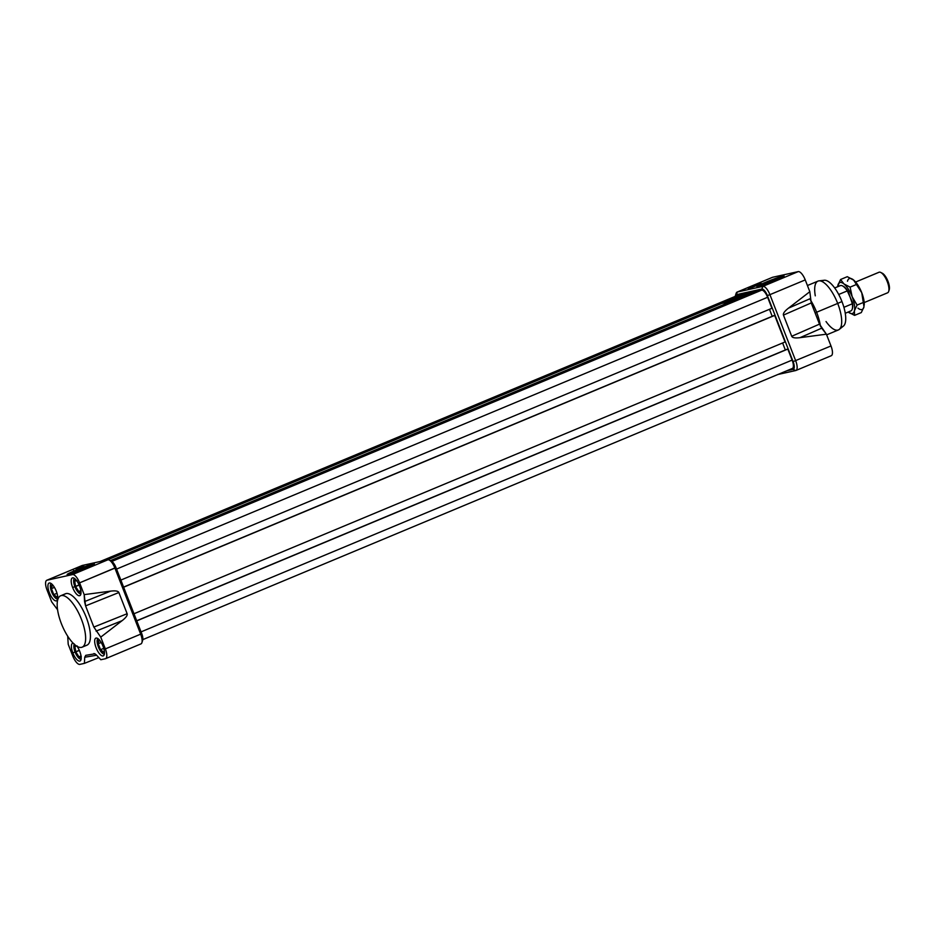 <?xml version="1.0" encoding="UTF-8"?>
<svg xmlns="http://www.w3.org/2000/svg" width="936" height="936" viewBox="0 0 936 936"><rect width="100%" height="100%" fill="white"/><g stroke="black" fill="none" stroke-linecap="round" stroke-linejoin="round"><path stroke-width="1.4" d="M767.777 282.719L778.389 278.986L768.093 283.14M782.66 276.974A14.625 0.889 -21.3 0 0 770.457 281.221A14.625 0.889 -21.3 0 0 758.593 286.357A14.625 0.889 -21.3 0 1 770.457 281.221A14.625 0.889 -21.3 0 1 782.66 276.974M783.046 276.026A14.625 0.889 158.7 0 1 775.733 280.11A14.625 0.889 158.7 0 1 757.903 286.521A14.625 0.889 158.7 0 1 765.215 282.438A14.625 0.889 158.7 0 1 783.046 276.026A14.625 0.889 -21.3 0 0 767.637 281.443A14.625 0.889 -21.3 0 0 756.85 286.591A14.625 0.889 -21.3 0 0 757.903 286.521A14.625 0.889 -21.3 0 0 773.312 281.104A14.625 0.889 -21.3 0 0 784.099 275.968A14.625 0.889 -21.3 0 0 783.046 276.026L783.28 276.623M772.446 277.325A9.746 3.545 67.3 0 0 772.247 277.442A9.746 3.545 -112.7 0 1 772.668 277.255L737.346 292.009L762.875 286.369A9.746 3.545 67.3 0 1 769.918 294.664L795.67 360.711A9.746 3.545 67.3 0 1 795.916 370.48A9.746 3.545 67.3 0 1 795.694 370.551L777.933 374.47L795.694 370.551L793.143 369.357A7.663 2.785 -112.7 0 0 793.12 361.624L767.368 295.577A7.663 2.785 -112.7 0 0 761.834 289.06L736.304 294.7A7.663 2.785 -112.7 0 0 735.368 295.729A7.663 2.785 -112.7 0 0 735.228 296.384A7.663 2.785 67.3 0 1 736.304 294.7L761.834 289.06A7.663 2.785 67.3 0 1 767.368 295.577L793.12 361.624A7.663 2.785 67.3 0 1 793.143 369.357L786.872 370.738L793.143 369.357L795.694 370.551A9.746 3.545 67.3 0 0 795.67 360.711L769.918 294.664L805.241 279.911A9.746 3.545 -112.7 0 0 798.197 271.615A9.746 3.545 67.3 0 1 805.241 279.911L769.918 294.664A9.746 3.545 67.3 0 0 762.875 286.369L798.197 271.615L772.668 277.255L798.197 271.615L762.875 286.369L761.834 289.06L762.875 286.369L737.346 292.009L736.304 294.7L737.346 292.009A9.746 3.545 67.3 0 0 737.123 292.079L772.446 277.325A9.746 3.545 67.3 0 1 772.668 277.255L737.346 292.009A9.746 3.545 67.3 0 0 735.907 294.887M761.319 283.479L750.719 287.761L761.296 283.784M750.543 287.972L748.285 288.756L750.543 287.972M830.992 345.957A9.746 3.545 67.3 0 1 831.238 355.738A9.746 3.545 67.3 0 1 831.016 355.797A9.746 3.545 -112.7 0 0 830.992 345.957L826.394 334.187L819.491 324.137L821.714 328.173L799.976 337.674C795.155 338.27 792.394 337.814 791.716 336.281L783.444 315.093C782.917 313.49 784.59 311.185 788.475 308.155L809.827 291.693L811.231 302.948L809.827 291.693L805.241 279.911L809.827 291.693L788.475 308.155C784.59 311.185 782.917 313.49 783.444 315.093L791.716 336.281C792.394 337.814 795.155 338.27 799.976 337.674L826.394 334.187L821.714 328.173L799.976 337.674L826.394 334.187L830.992 345.957L793.12 361.624L830.992 345.957M819.491 324.137L811.231 302.948L783.444 315.093L811.231 302.948L819.491 324.137L791.716 336.281L819.491 324.137M816.648 312.32A27.858 10.109 -112.7 0 0 810.33 299.789A27.858 10.109 -112.7 0 1 816.648 312.32A27.858 10.109 -112.7 0 1 820.451 326.219A27.858 10.109 -112.7 0 0 816.648 312.32L815.127 312.952M735.368 295.729L736.152 293.319A9.746 3.545 67.3 0 1 737.123 292.079M826.652 334.842L838.387 329.952A26.465 9.606 -112.7 0 0 839.253 329.437A26.465 9.606 -112.7 0 0 837.697 303.428A26.465 9.606 -112.7 0 0 818.977 280.858A26.465 9.606 -112.7 0 0 817.994 281.116L807.429 285.527M839.253 329.437L843.418 326.079A24.968 9.067 -112.7 0 0 841.955 301.556A24.968 9.067 -112.7 0 0 824.288 280.25L818.977 280.858M751.737 287.469L761.085 283.69L751.737 287.563M78.051 570.656L88.663 566.923L78.367 571.077M92.933 564.911A14.625 0.889 -21.3 0 0 80.73 569.17A14.625 0.889 -21.3 0 0 68.878 574.294A14.625 0.889 -21.3 0 1 80.73 569.17A14.625 0.889 -21.3 0 1 92.933 564.911M93.319 563.963A14.625 0.889 158.7 0 1 86.007 568.058A14.625 0.889 158.7 0 1 68.176 574.47A14.625 0.889 158.7 0 1 75.5 570.375A14.625 0.889 158.7 0 1 93.319 563.963A14.625 0.889 -21.3 0 0 77.91 569.38A14.625 0.889 -21.3 0 0 67.123 574.529A14.625 0.889 -21.3 0 0 68.176 574.47A14.625 0.889 -21.3 0 0 83.585 569.041A14.625 0.889 -21.3 0 0 94.372 563.905A14.625 0.889 -21.3 0 0 93.319 563.963L93.565 564.572M141.898 642.681A9.746 3.545 -112.7 0 1 140.915 643.921A9.746 3.545 -112.7 0 1 140.692 643.991A9.746 3.545 -112.7 0 0 140.669 634.152L105.347 648.905L100.749 637.123L93.846 627.073L127.132 613.723L118.872 592.535L85.585 605.885L84.556 601.591L110.6 591.142C115.432 590.534 118.182 591.002 118.872 592.535L127.132 613.723C127.659 615.315 125.986 617.631 122.113 620.662L100.749 637.123L105.347 648.905A9.746 3.545 -112.7 0 1 105.37 658.745L100.819 659.74L105.37 658.745A9.746 3.545 -112.7 0 0 105.592 658.675A9.746 3.545 -112.7 0 0 105.347 648.905L140.669 634.152L114.917 568.105L79.595 582.847L84.181 594.629L84.556 601.591L110.6 591.142C115.432 590.534 118.182 591.002 118.872 592.535L85.585 605.885L93.846 627.073L85.585 605.885L84.181 594.629L110.6 591.142L84.181 594.629L79.595 582.847A9.746 3.545 -112.7 0 0 72.552 574.564L107.874 559.81L82.345 565.449A9.746 3.545 -112.7 0 0 82.122 565.519A9.746 3.545 -112.7 0 0 81.923 565.625A9.746 3.545 -112.7 0 1 82.345 565.449L47.022 580.203A9.746 3.545 -112.7 0 0 46.8 580.261A9.746 3.545 -112.7 0 0 47.046 590.043L51.644 601.813L47.046 590.043A9.746 3.545 -112.7 0 1 47.022 580.203L72.552 574.564L47.022 580.203L82.345 565.449L107.874 559.81A9.746 3.545 -112.7 0 1 109.219 560.056L111.489 561.202A7.663 2.785 67.3 0 1 115.959 567.52L141.71 633.567A7.663 2.785 67.3 0 1 142.681 640.271L141.898 642.681A9.746 3.545 -112.7 0 0 140.669 634.152L114.917 568.105A9.746 3.545 -112.7 0 0 109.219 560.056M76.097 569.065L83.362 566.385L76.097 569.065M76.354 569.006L83.994 566.397L76.378 569.053M51.644 601.813L57.587 609.781L51.644 601.813M67.708 636.211L68.211 644.307L67.708 636.211M72.809 656.089L68.211 644.307L72.809 656.089A9.746 3.545 -112.7 0 0 79.841 664.385L84.392 663.378L79.841 664.385A9.746 3.545 -112.7 0 1 72.809 656.089M84.392 663.378L84.731 657.247L85.738 655.34L95.004 653.773L85.738 655.34L84.731 657.247L84.392 663.378L98.83 657.61L84.392 663.378M93.928 653.527L96.139 654.732L100.819 659.74L96.139 654.732L93.928 653.527M72.844 652.918A9.606 3.487 67.3 0 0 79.782 661.085A9.606 3.487 67.3 0 0 79.747 651.386A9.606 3.487 67.3 0 0 77.103 646.355A9.606 3.487 67.3 0 1 79.747 651.386A9.606 3.487 67.3 0 1 80.005 661.015A9.606 3.487 67.3 0 1 72.844 652.918A9.606 3.487 67.3 0 1 72.598 643.278A9.606 3.487 67.3 0 1 73.148 643.184A9.606 3.487 67.3 0 0 72.844 652.918L75.055 651.982M103.065 655.949A9.606 3.487 67.3 0 1 96.115 647.77A9.606 3.487 67.3 0 1 96.092 638.071A9.606 3.487 67.3 0 1 103.03 646.25A9.606 3.487 67.3 0 1 103.065 655.949A9.606 3.487 67.3 0 1 96.232 648.063A9.606 3.487 67.3 0 1 95.87 638.141A9.606 3.487 67.3 0 1 96.092 638.071A9.606 3.487 67.3 0 1 102.913 645.957A9.606 3.487 67.3 0 1 103.276 655.879A9.606 3.487 67.3 0 1 103.065 655.949L103.475 655.773M79.548 586.018A9.606 3.487 67.3 0 1 79.794 595.659A9.606 3.487 67.3 0 1 72.645 587.551A9.606 3.487 67.3 0 1 72.388 577.921A9.606 3.487 67.3 0 1 79.548 586.018A9.606 3.487 67.3 0 1 79.583 595.717A9.606 3.487 67.3 0 1 72.645 587.551A9.606 3.487 67.3 0 1 72.61 577.851A9.606 3.487 67.3 0 1 79.548 586.018M49.339 582.988A9.606 3.487 67.3 0 1 56.16 590.873A9.606 3.487 67.3 0 1 56.523 600.795A9.606 3.487 67.3 0 1 56.3 600.865A9.606 3.487 67.3 0 1 49.479 592.979A9.606 3.487 67.3 0 1 49.117 583.058A9.606 3.487 67.3 0 1 49.339 582.988A9.606 3.487 67.3 0 1 56.277 591.166A9.606 3.487 67.3 0 1 56.3 600.865A9.606 3.487 67.3 0 1 49.362 592.687A9.606 3.487 67.3 0 1 49.339 582.988M82.134 647.174L86.931 645.173A27.858 10.109 -112.7 0 0 85.878 616.414A27.858 10.109 -112.7 0 0 66.093 593.564A27.858 10.109 -112.7 0 0 65.462 593.763L60.676 595.764A27.858 10.109 67.3 0 1 61.308 595.565A27.858 10.109 67.3 0 1 81.081 618.415A27.858 10.109 67.3 0 1 82.134 647.174A27.858 10.109 67.3 0 1 81.502 647.373A27.858 10.109 67.3 0 1 61.729 624.523A27.858 10.109 67.3 0 1 60.676 595.764M76.6 568.959L83.339 566.631L76.6 568.959M736.948 295.682A8.354 3.03 67.3 0 1 737.123 295.589A8.354 3.03 67.3 0 1 737.311 295.53L741.745 295.062L737.311 295.53L100.21 561.506L737.311 295.53A8.354 3.03 -112.7 0 0 736.948 295.682M104.458 560.57L741.569 294.594L104.458 560.57M792.113 360.091A8.354 3.03 67.3 0 1 792.324 368.468A8.354 3.03 67.3 0 1 792.137 368.527A8.354 3.03 -112.7 0 0 792.113 360.091L141.055 631.882L792.113 360.091L787.819 349.081L792.113 360.091M136.761 620.884L787.819 349.081L136.761 620.884M136.714 620.755L787.117 349.233L136.714 620.755M785.339 349.982L782.613 342.974L785.339 349.982M133.988 613.759L785.047 341.956L774.692 315.409L785.047 341.956L133.988 613.759M123.634 587.211L774.692 315.409L123.634 587.211M123.587 587.083L773.99 315.561L123.587 587.083M772.212 316.31L769.486 309.301L772.212 316.31M120.861 580.086L771.919 308.283L767.625 297.274L771.919 308.283L120.861 580.086M761.588 290.172A8.354 3.03 67.3 0 1 767.625 297.274L116.567 569.076L767.625 297.274A8.354 3.03 -112.7 0 0 761.588 290.172L111.852 561.413L761.588 290.172L757.329 291.108L761.588 290.172M110.974 560.945L757.329 291.108L110.974 560.945M107.219 559.962L744.319 293.986L754.58 291.716L110.389 560.652L754.58 291.716L744.319 293.986L107.219 559.962M731.074 301.38L752.029 292.629L743.278 294.571L722.323 303.322L731.074 301.38L722.323 303.322L743.278 294.571L752.029 292.629L731.074 301.38M751.362 292.874L742.997 294.723L722.99 303.077L731.355 301.228L751.362 292.874L742.997 294.723L722.99 303.077L731.355 301.228L751.362 292.874M727.576 301.263L731.32 299.941L727.576 301.263M734.877 298.338L737.486 297.367L734.877 298.338M740.306 295.905L743.909 294.688L740.306 295.905M732.701 300.55L739.136 297.753L735.708 298.385L747.911 294.091L731.531 300.713L747.911 294.091L743.874 294.98L730.887 300.807M739.136 296.49L736.538 297.484L739.136 296.49M730.606 299.965L734.643 298.561L730.606 299.965M724.37 302.562L728.22 301.24L724.37 302.562M731.449 300.503L733.368 299.766M726.196 301.965L727.611 301.486L725.704 302.644M880.776 272.458L882.285 273.218A9.746 3.545 67.3 0 1 887.737 280.671A9.746 3.545 67.3 0 1 889.2 289.797L888.673 291.4A11.138 4.048 -112.7 0 0 887 280.976A11.138 4.048 -112.7 0 0 880.776 272.458A11.138 4.048 -112.7 0 0 879.232 272.177A11.138 4.048 -112.7 0 0 878.974 272.259A11.138 4.048 -112.7 0 0 878.74 272.376A11.138 4.048 -112.7 0 1 879.232 272.177A11.138 4.048 67.3 0 1 887.281 281.654A11.138 4.048 67.3 0 1 887.316 292.898A11.138 4.048 -112.7 0 0 887.562 292.816A11.138 4.048 -112.7 0 0 888.673 291.4M852.333 308.763A13.022 4.727 67.3 0 0 852.368 302.141L847.291 290.897A13.712 4.984 -112.7 0 0 840.575 285.527A13.712 4.984 -112.7 0 1 842.47 285.878A13.712 4.984 -112.7 0 1 847.291 290.897L838.714 294.477L847.291 290.897L848.437 292.055A13.022 4.727 67.3 0 0 842.868 286.1A13.022 4.727 67.3 0 1 843.231 286.264A13.022 4.727 67.3 0 1 848.437 292.055L852.322 303.79A13.712 4.984 -112.7 0 1 850.52 311.045A13.712 4.984 -112.7 0 0 850.836 310.939A13.712 4.984 -112.7 0 0 852.205 309.196A13.712 4.984 -112.7 0 0 852.322 303.79L843.898 307.312L852.322 303.79L852.368 302.141A13.022 4.727 67.3 0 1 852.474 308.389L852.205 309.196M834.701 287.984L840.575 285.527A13.712 4.984 -112.7 0 0 840.271 285.632L834.678 287.96M56.944 597.156A6.435 2.34 67.3 0 1 53.773 594.617L56.991 593.272L53.773 594.617A6.435 2.34 67.3 0 1 51.445 588.627L53.773 594.617L56.944 597.156A6.435 2.34 67.3 0 1 53.773 594.617L56.944 597.156A6.435 2.34 67.3 0 0 57.658 596.513A6.435 2.34 67.3 0 1 56.944 597.156L57.622 596.197M51.211 583.573A8.354 3.03 -112.7 0 0 50.556 584.532A8.354 3.03 -112.7 0 0 51.819 592.348A8.354 3.03 -112.7 0 0 56.488 598.736A8.354 3.03 -112.7 0 0 57.634 598.946A8.354 3.03 67.3 0 1 51.819 592.348A8.354 3.03 67.3 0 1 51.211 583.573M51.445 588.627A6.435 2.34 67.3 0 1 52.287 585.199A6.435 2.34 67.3 0 1 52.966 585.269A6.435 2.34 67.3 0 0 52.287 585.199L51.445 588.627A6.435 2.34 67.3 0 1 52.287 585.199L51.445 588.627L53.773 594.617A6.435 2.34 67.3 0 1 51.445 588.627L54.428 587.387L51.445 588.627M56.85 598.888A9.056 3.288 -112.7 0 0 57.564 599.251A9.056 3.288 67.3 0 1 57.248 599.11L56.488 598.736M50.556 584.532L50.825 583.725A9.056 3.288 67.3 0 1 50.953 583.397A9.056 3.288 -112.7 0 0 50.708 584.169M53.083 585.421L52.287 585.199M74.038 644.752A8.354 3.03 -112.7 0 1 74.26 644.249A8.354 3.03 -112.7 0 0 75.091 652.064A8.354 3.03 -112.7 0 0 79.969 658.956A8.354 3.03 -112.7 0 0 81.116 659.178A8.354 3.03 67.3 0 1 75.091 652.064A8.354 3.03 -112.7 0 1 74.038 644.752L74.295 643.956M80.332 659.108A9.056 3.288 -112.7 0 0 81.046 659.482A9.056 3.288 67.3 0 1 80.718 659.342L79.969 658.956M78.963 656.838A6.435 2.34 67.3 0 1 75.781 651.912A6.435 2.34 67.3 0 1 74.915 646.472A6.435 2.34 67.3 0 1 75.699 645.43A6.435 2.34 67.3 0 0 74.915 646.472L75.781 651.912L78.963 656.838L81.268 656.323L78.963 656.838A6.435 2.34 67.3 0 1 75.781 651.912A6.435 2.34 67.3 0 1 74.915 646.472L75.781 651.912L78.963 656.838A6.435 2.34 67.3 0 0 81.139 656.733A6.435 2.34 67.3 0 1 78.963 656.838L81.034 655.972M77.232 645.969L74.915 646.472L77.232 645.969M97.964 638.644A8.354 3.03 -112.7 0 0 97.321 639.616A8.354 3.03 -112.7 0 0 98.572 647.431A8.354 3.03 -112.7 0 0 103.241 653.819A8.354 3.03 -112.7 0 0 104.387 654.03A8.354 3.03 -112.7 0 1 98.572 647.431A8.354 3.03 -112.7 0 1 97.964 638.644M103.709 652.24A6.435 2.34 67.3 0 1 100.538 649.689L103.709 652.24A6.435 2.34 67.3 0 0 104.411 651.585A6.435 2.34 67.3 0 1 103.709 652.24A6.435 2.34 67.3 0 1 100.538 649.689A6.435 2.34 67.3 0 1 98.198 643.711A6.435 2.34 67.3 0 1 99.04 640.282A6.435 2.34 67.3 0 1 99.719 640.353A6.435 2.34 67.3 0 0 99.04 640.282L98.198 643.711L100.538 649.689L103.709 652.24L104.376 651.269M103.603 653.971A9.056 3.288 67.3 0 0 104.329 654.334A9.056 3.288 67.3 0 1 104.001 654.194L103.241 653.819M97.321 639.616L97.578 638.808A9.056 3.288 67.3 0 1 97.707 638.481A9.056 3.288 67.3 0 0 97.461 639.253M99.848 640.505L99.04 640.282L98.198 643.711A6.435 2.34 67.3 0 1 99.04 640.282M74.482 578.425A8.354 3.03 -112.7 0 0 73.839 579.396A8.354 3.03 -112.7 0 0 74.892 586.696A8.354 3.03 -112.7 0 0 79.771 593.588A8.354 3.03 -112.7 0 0 80.906 593.81A8.354 3.03 -112.7 0 1 74.892 586.696A8.354 3.03 67.3 0 1 74.482 578.425M73.839 579.396L74.096 578.588A9.056 3.288 67.3 0 1 74.225 578.261A9.056 3.288 -112.7 0 0 73.979 579.033M80.929 591.365A6.435 2.34 67.3 0 1 78.753 591.47A6.435 2.34 67.3 0 1 75.582 586.544A6.435 2.34 67.3 0 1 74.716 581.116A6.435 2.34 67.3 0 1 76.237 580.133A6.435 2.34 67.3 0 0 74.716 581.116L75.582 586.544L78.753 591.47L81.069 590.967L78.753 591.47A6.435 2.34 67.3 0 1 75.582 586.544A6.435 2.34 67.3 0 1 74.716 581.116L75.582 586.544L78.753 591.47A6.435 2.34 67.3 0 0 80.929 591.365M80.122 593.74A9.056 3.288 67.3 0 0 80.847 594.114A9.056 3.288 67.3 0 1 80.519 593.974L79.771 593.588M77.033 580.601L74.716 581.116L77.033 580.601M837.895 285.234A16.708 6.072 67.3 0 1 843.909 283.912L840.587 279.49L837.662 286.709A16.708 6.072 67.3 0 1 837.895 285.234A16.708 6.072 67.3 0 1 843.909 283.912A16.708 6.072 67.3 0 1 852.158 296.712A16.708 6.072 -112.7 0 0 843.909 283.912L840.587 279.49L837.895 285.234A16.708 6.072 67.3 0 0 837.673 286.709M847.478 281.245A16.708 6.072 -112.7 0 1 853.492 279.911L861.74 292.711A16.708 6.072 -112.7 0 0 853.971 280.32L847.291 276.693L840.587 279.49L847.291 276.693L853.492 279.911L856.803 284.333L850.099 287.13L852.158 296.712A16.708 6.072 67.3 0 1 854.404 310.834A16.708 6.072 67.3 0 1 848.39 312.156A16.708 6.072 67.3 0 1 848.238 312.027L854.58 315.385L854.404 310.834L857.095 305.077L852.158 296.712L850.099 287.13L843.909 283.912L850.099 287.13L856.803 284.333L861.74 292.711L863.799 302.281L857.095 305.077L852.158 296.712A16.708 6.072 67.3 0 1 854.404 310.834A16.708 6.072 67.3 0 1 848.39 312.156A16.708 6.072 67.3 0 1 848.238 312.027M853.971 280.32A16.708 6.072 -112.7 0 0 853.69 280.086A16.708 6.072 -112.7 0 1 861.74 292.711A16.708 6.072 67.3 0 1 864.244 304.937A16.708 6.072 67.3 0 1 864.232 305.171A16.708 6.072 -112.7 0 0 861.74 292.711L863.986 306.832L861.295 312.577L854.58 315.385L854.404 310.834L857.095 305.077L863.799 302.281L863.986 306.832L861.295 312.577L854.58 315.385L848.39 312.156M815.291 295.834A26.465 9.606 67.3 0 1 821.188 281.151A26.465 9.606 67.3 0 1 837.697 303.428L841.955 301.556A24.968 9.067 -112.7 0 0 822.019 281.49M816.613 312.238L837.697 303.428A26.465 9.606 -112.7 0 1 840.224 328.325A26.465 9.606 -112.7 0 1 826.02 321.528M840.949 326.828A24.968 9.067 -112.7 0 0 841.955 301.556M788.475 308.155L810.202 298.654L788.475 308.155M767.368 295.577L769.918 294.664L767.368 295.577M74.857 586.626L72.645 587.551M61.308 595.565A27.858 10.109 67.3 0 1 81.42 619.258A27.858 10.109 67.3 0 1 81.502 647.373A27.858 10.109 -112.7 0 1 61.39 623.68A27.858 10.109 -112.7 0 1 61.308 595.565L66.093 593.564A27.858 10.109 -112.7 0 1 86.206 617.257A27.858 10.109 -112.7 0 1 86.299 645.372M110.507 560.992A7.663 2.785 67.3 0 1 115.959 567.52L79.595 582.847A9.746 3.545 -112.7 0 0 72.552 574.564L107.874 559.81A9.746 3.545 -112.7 0 1 114.917 568.105L115.959 567.52L141.71 633.567A7.663 2.785 67.3 0 1 142.132 641.113M100.749 637.123L93.846 627.073L127.132 613.723C127.659 615.315 125.986 617.631 122.113 620.662L100.749 637.123M64.876 594.079A27.858 10.109 67.3 0 1 66.093 593.564M96.619 655.235L84.731 657.247L96.619 655.235M122.113 620.662L96.069 631.11L122.113 620.662M141.71 633.567L140.669 634.152L141.71 633.567M888.884 290.464A9.746 3.545 -112.7 0 0 887.737 280.671A9.746 3.545 -112.7 0 0 881.583 272.973M879.232 272.177L855.633 282.029L878.974 272.259M840.575 285.527A13.712 4.984 -112.7 0 0 839.978 285.784M75.839 651.702L79.279 650.263M79.349 650.426L75.781 651.912M100.538 649.689A6.435 2.34 67.3 0 1 98.198 643.711L100.538 649.689L103.744 648.355M101.193 642.459L98.198 643.711M79.08 584.895L75.641 586.334M80.835 590.604L78.753 591.47M75.582 586.544L79.151 585.058M857.973 308.155A16.708 6.072 -112.7 0 0 863.986 306.832M795.916 370.48L831.238 355.738M751.362 287.481L751.292 288.265M761.085 283.69L761.67 284.216M750.064 288.007L750.321 288.651M140.915 643.921L105.592 658.675M82.122 565.519L46.8 580.261M73.616 570.433L73.534 571.206M100.105 561.53L737.123 295.589M142.822 639.616L792.324 368.468M864.197 302.574L887.562 292.816M845.255 313.279L850.836 310.939M842.47 285.878L843.231 286.264"/></g></svg>
